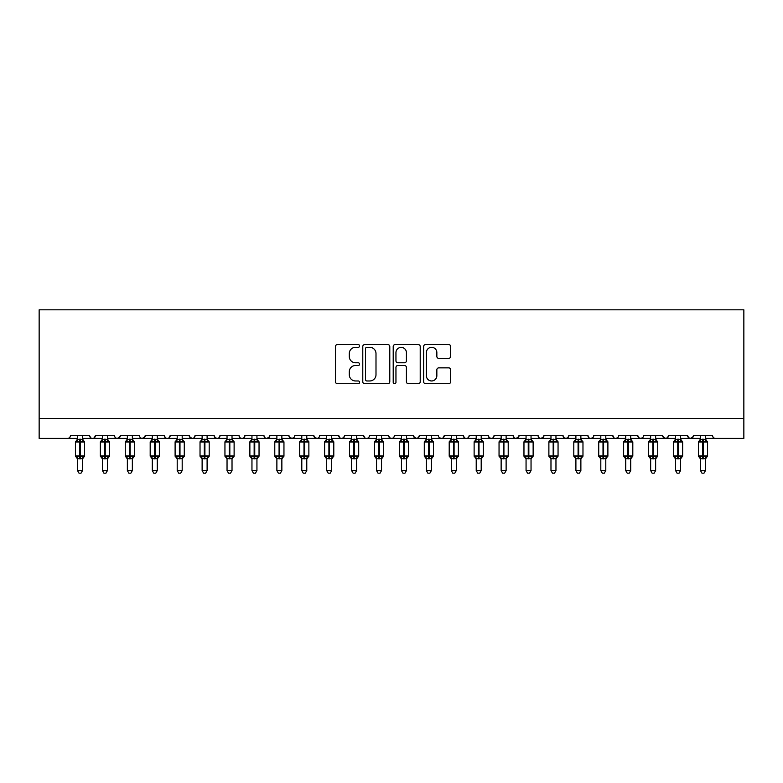 <?xml version="1.0" encoding="UTF-8"?>
<svg xmlns="http://www.w3.org/2000/svg" width="783" height="783" viewBox="0 0 783 783"><rect width="100%" height="100%" fill="white"/><g stroke="black" fill="none" stroke-linecap="round" stroke-linejoin="round"><path stroke-width="1.17" d="M359.603 345.939A1.37 1.37 0 0 0 358.232 344.569L337.444 344.569A1.958 1.958 0 0 0 335.486 346.526L335.486 381.752A1.958 1.958 0 0 0 337.444 383.709L358.232 383.709A1.37 1.37 0 0 0 359.603 382.339A1.37 1.37 0 0 0 358.232 380.969L355.541 380.969A6.264 6.264 0 0 1 349.287 374.705L349.287 371.768A6.264 6.264 0 0 1 355.541 365.504L358.232 365.504A1.37 1.37 0 0 0 359.603 364.144A1.37 1.37 0 0 0 358.232 362.774L355.541 362.774A6.264 6.264 0 0 1 349.287 356.51L349.287 353.573A6.264 6.264 0 0 1 355.541 347.309L358.232 347.309A1.37 1.37 0 0 0 359.603 345.939M448.688 358.369A1.958 1.958 0 0 0 450.646 356.412L450.646 346.526A1.958 1.958 0 0 0 448.688 344.569L425.6 344.569A1.958 1.958 0 0 0 423.642 346.526L423.642 381.752A1.958 1.958 0 0 0 425.6 383.709L448.688 383.709A1.958 1.958 0 0 0 450.646 381.752L450.646 369.811A1.958 1.958 0 0 0 448.688 367.853L438.803 367.853A1.958 1.958 0 0 0 436.845 369.811L436.845 375.732A5.236 5.236 0 0 1 431.609 380.969A5.236 5.236 0 0 1 426.383 375.732L426.383 352.546A5.236 5.236 0 0 1 431.609 347.309A5.236 5.236 0 0 1 436.845 352.546L436.845 356.412A1.958 1.958 0 0 0 438.803 358.369L448.688 358.369M39.15 418.465L743.85 418.465L743.85 309.814L39.15 309.814L39.15 438.402L67.553 438.402C69.139 438.451 70.137 437.452 70.548 435.407L89.487 435.407L90.583 437.717M389.787 346.526A1.958 1.958 0 0 0 387.83 344.569L364.741 344.569A1.958 1.958 0 0 0 362.783 346.526L362.783 381.752A1.958 1.958 0 0 0 364.741 383.709L387.83 383.709A1.958 1.958 0 0 0 389.787 381.752L389.787 346.526M395.17 344.569L418.259 344.569A1.958 1.958 0 0 1 420.217 346.526L420.217 381.752A1.958 1.958 0 0 1 418.259 383.709L408.374 383.709A1.958 1.958 0 0 1 406.416 381.752L406.416 367.462A1.958 1.958 0 0 0 404.459 365.504L397.911 365.504A1.958 1.958 0 0 0 395.953 367.462L395.953 382.339A1.37 1.37 0 0 1 394.583 383.709A1.37 1.37 0 0 1 393.213 382.339L393.213 346.526A1.958 1.958 0 0 1 395.17 344.569M82.509 438.402L92.472 438.402C90.887 438.451 89.888 437.452 89.487 435.407A2.995 2.995 0 0 0 92.472 438.402A2.995 2.995 0 0 0 95.467 435.407L114.406 435.407A2.995 2.995 0 0 0 117.391 438.402A2.995 2.995 0 0 0 120.386 435.407L139.325 435.407A2.995 2.995 0 0 0 142.31 438.402A2.995 2.995 0 0 0 145.305 435.407L164.244 435.407A2.995 2.995 0 0 0 167.229 438.402A2.995 2.995 0 0 0 170.224 435.407L189.163 435.407A2.995 2.995 0 0 0 192.148 438.402A2.995 2.995 0 0 0 195.143 435.407L214.082 435.407A2.995 2.995 0 0 0 217.067 438.402A2.995 2.995 0 0 0 220.062 435.407L239.001 435.407A2.995 2.995 0 0 0 241.986 438.402A2.995 2.995 0 0 0 244.981 435.407L263.92 435.407A2.995 2.995 0 0 0 266.905 438.402A2.995 2.995 0 0 0 269.9 435.407L288.839 435.407A2.995 2.995 0 0 0 291.824 438.402A2.995 2.995 0 0 0 294.819 435.407L313.758 435.407A2.995 2.995 0 0 0 316.743 438.402A2.995 2.995 0 0 0 319.738 435.407L338.677 435.407A2.995 2.995 0 0 0 341.662 438.402A2.995 2.995 0 0 0 344.657 435.407L363.596 435.407A2.995 2.995 0 0 0 366.581 438.402A2.995 2.995 0 0 0 369.576 435.407L388.505 435.407A2.995 2.995 0 0 0 391.5 438.402A2.995 2.995 0 0 0 394.495 435.407L413.424 435.407A2.995 2.995 0 0 0 416.419 438.402A2.995 2.995 0 0 0 419.404 435.407L438.343 435.407A2.995 2.995 0 0 0 441.338 438.402A2.995 2.995 0 0 0 444.323 435.407L463.262 435.407A2.995 2.995 0 0 0 466.257 438.402A2.995 2.995 0 0 0 469.242 435.407L488.181 435.407A2.995 2.995 0 0 0 491.176 438.402A2.995 2.995 0 0 0 494.161 435.407L513.1 435.407A2.995 2.995 0 0 0 516.095 438.402A2.995 2.995 0 0 0 519.08 435.407L538.019 435.407A2.995 2.995 0 0 0 541.014 438.402A2.995 2.995 0 0 0 543.999 435.407L562.938 435.407A2.995 2.995 0 0 0 565.933 438.402A2.995 2.995 0 0 0 568.918 435.407L587.857 435.407A2.995 2.995 0 0 0 590.852 438.402A2.995 2.995 0 0 0 593.837 435.407L612.776 435.407A2.995 2.995 0 0 0 615.771 438.402A2.995 2.995 0 0 0 618.756 435.407L637.695 435.407A2.995 2.995 0 0 0 640.69 438.402A2.995 2.995 0 0 0 643.675 435.407L662.614 435.407A2.995 2.995 0 0 0 665.609 438.402A2.995 2.995 0 0 0 668.594 435.407L687.533 435.407A2.995 2.995 0 0 0 690.528 438.402A2.995 2.995 0 0 0 693.513 435.407L712.452 435.407L713.01 437.139M693.513 435.407L692.417 437.717M687.533 435.407L688.629 437.717M668.594 435.407L667.498 437.717L665.609 438.402L662.937 436.757M662.614 435.407L663.71 437.717M637.695 435.407L638.791 437.717L640.69 438.402L642.608 437.697M605.797 438.402L615.771 438.402C614.185 438.451 613.187 437.452 612.776 435.407L613.872 437.717M593.837 435.407L593.279 437.139M580.878 438.402L590.852 438.402C589.266 438.451 588.268 437.452 587.857 435.407L588.953 437.717M568.918 435.407L567.832 437.717M562.938 435.407L564.034 437.717M543.999 435.407L542.913 437.717M531.04 438.402L541.014 438.402C539.428 438.451 538.43 437.452 538.019 435.407L538.577 437.139M519.08 435.407L517.994 437.717M506.121 438.402L516.095 438.402C514.509 438.451 513.511 437.452 513.1 435.407L514.196 437.717M481.202 438.402L491.176 438.402C492.761 438.451 493.76 437.452 494.161 435.407L493.075 437.717M488.181 435.407L489.277 437.717M456.293 438.402L466.257 438.402C464.671 438.451 463.673 437.452 463.262 435.407L464.358 437.717M431.374 438.402L441.338 438.402C442.924 438.451 443.922 437.452 444.323 435.407L443.237 437.717M419.404 435.407L418.318 437.717M413.424 435.407L414.52 437.717M388.505 435.407L389.601 437.717L391.5 438.402C393.086 438.451 394.084 437.452 394.495 435.407M356.617 438.402L366.581 438.402C364.995 438.451 363.997 437.452 363.596 435.407L364.682 437.717M344.657 435.407L343.561 437.717M331.698 438.402L341.662 438.402C340.076 438.451 339.078 437.452 338.677 435.407L339.763 437.717M313.758 435.407L314.844 437.717M288.839 435.407L289.925 437.717M269.9 435.407L268.804 437.717M232.022 438.402L241.986 438.402C243.572 438.451 244.57 437.452 244.981 435.407L243.885 437.717M207.103 438.402L217.067 438.402C218.653 438.451 219.651 437.452 220.062 435.407L218.966 437.717M214.082 435.407L215.168 437.717M182.185 438.402L192.148 438.402C193.734 438.451 194.732 437.452 195.143 435.407L194.047 437.717M189.163 435.407L190.249 437.717M157.266 438.402L167.229 438.402C168.815 438.451 169.813 437.452 170.224 435.407L169.128 437.717M177.203 438.402L167.229 438.402C165.644 438.451 164.645 437.452 164.244 435.407L165.33 437.717M145.305 435.407L144.209 437.717M120.386 435.407L119.29 437.717M102.446 438.402L92.472 438.402C94.058 438.451 95.056 437.452 95.467 435.407L94.371 437.717M712.452 435.407A2.995 2.995 0 0 0 715.447 438.402C713.861 438.451 712.863 437.452 712.452 435.407M743.85 418.465L743.85 438.402L705.473 438.402M67.553 438.402C69.149 438.451 70.137 437.452 70.548 435.407A2.995 2.995 0 0 1 67.553 438.402L77.527 438.402M107.428 438.402L117.391 438.402L120.063 436.757M127.365 438.402L117.391 438.402C115.806 438.451 114.807 437.452 114.406 435.407M132.347 438.402L142.31 438.402L144.982 436.757M152.284 438.402L142.31 438.402C140.725 438.451 139.726 437.452 139.325 435.407M202.122 438.402L192.148 438.402L189.486 436.757M227.041 438.402L217.067 438.402L215.149 437.697M251.96 438.402L241.986 438.402C240.401 438.451 239.402 437.452 239.001 435.407M256.941 438.402L266.905 438.402L269.577 436.757M276.879 438.402L266.905 438.402C265.32 438.451 264.321 437.452 263.92 435.407M281.86 438.402L291.824 438.402L293.752 437.697M301.798 438.402L291.824 438.402L289.162 436.757M306.779 438.402L316.743 438.402C318.329 438.451 319.327 437.452 319.738 435.407M326.707 438.402L316.743 438.402L314.081 436.757M351.626 438.402L341.662 438.402L343.59 437.697M376.545 438.402L366.581 438.402C368.167 438.451 369.165 437.452 369.576 435.407M406.455 438.402L416.419 438.402L418.347 437.697M426.383 438.402L416.419 438.402L413.757 436.757M451.302 438.402L441.338 438.402L439.41 437.697M476.221 438.402L466.257 438.402C467.843 438.451 468.841 437.452 469.242 435.407M501.14 438.402L491.176 438.402L489.248 437.697M526.059 438.402L516.095 438.402L518.757 436.757M550.978 438.402L541.014 438.402L543.676 436.757M555.959 438.402L565.933 438.402L567.851 437.697M575.896 438.402L565.933 438.402L564.005 437.697M600.815 438.402L590.852 438.402L592.77 437.697M625.734 438.402L615.771 438.402L617.689 437.697M680.554 438.402L690.528 438.402L693.19 436.757M700.491 438.402L690.528 438.402L688.6 437.697M366.894 347.309A1.37 1.37 0 0 0 365.524 348.68L365.524 379.598A1.37 1.37 0 0 0 366.894 380.969L369.733 380.969A6.264 6.264 0 0 0 375.997 374.705L375.997 353.573A6.264 6.264 0 0 0 369.733 347.309L366.894 347.309M406.416 352.644A5.236 5.236 0 0 0 401.19 347.407A5.236 5.236 0 0 0 395.953 352.644L395.953 360.816A1.958 1.958 0 0 0 397.911 362.774L404.459 362.774A1.958 1.958 0 0 0 406.416 360.816L406.416 352.644M77.527 458.985L75.432 455.99L84.603 455.99L84.603 442.033L83.947 441.103A0.998 0.998 0 0 1 84.603 442.033L75.432 442.033A0.998 0.998 0 0 1 76.088 441.103L75.432 442.033L75.432 455.99A0.998 0.998 0 0 0 76.088 456.929L76.803 456.186L79.719 456.89L83.233 456.186L83.664 456.822A2.192 2.095 0 0 0 82.509 458.662L77.527 458.662A2.192 2.095 0 0 0 76.372 456.822M84.603 455.99A0.998 0.998 0 0 1 83.947 456.929L84.603 455.99L84.603 442.033M77.527 439.361L82.509 439.361A2.192 2.095 180 0 0 83.664 441.201L83.233 441.837L80.316 441.142L76.803 441.837L76.372 441.201A2.192 2.095 180 0 0 77.527 439.361L77.527 435.407M82.509 458.652L82.509 470.593L77.527 470.593L77.527 458.652M82.509 435.407L82.509 439.371M76.803 441.837L77.527 439.459M82.822 440.721L83.233 441.837M76.803 456.186L77.527 458.564M83.233 456.186L82.509 458.564M82.509 470.593L81.011 473.186L79.024 473.186L77.527 470.593M102.446 458.985L100.351 455.99L109.522 455.99L109.522 442.033L108.866 441.103A0.998 0.998 0 0 1 109.522 442.033L100.351 442.033A0.998 0.998 0 0 1 101.007 441.103L100.351 442.033L100.351 455.99A0.998 0.998 0 0 0 101.007 456.929L101.721 456.186L104.638 456.89L108.152 456.186L108.583 456.822A2.192 2.095 0 0 0 107.428 458.662L102.446 458.662A2.192 2.095 0 0 0 101.291 456.822M109.522 455.99A0.998 0.998 0 0 1 108.866 456.929L109.522 455.99L109.522 442.033M102.446 439.361L107.428 439.361A2.192 2.095 180 0 0 108.583 441.201L108.152 441.837L105.235 441.142L101.721 441.837L101.291 441.201A2.192 2.095 180 0 0 102.446 439.361L102.446 435.407M127.365 458.985L125.27 455.99L134.441 455.99L134.441 442.033L133.785 441.103A0.998 0.998 0 0 1 134.441 442.033L125.27 442.033A0.998 0.998 0 0 1 125.926 441.103L125.27 442.033L125.27 455.99A0.998 0.998 0 0 0 125.926 456.929L126.64 456.186L129.557 456.89L133.071 456.186L133.501 456.822A2.192 2.095 0 0 0 132.347 458.662L127.365 458.662A2.192 2.095 0 0 0 126.21 456.822M134.441 455.99A0.998 0.998 0 0 1 133.785 456.929L134.441 455.99L134.441 442.033M127.365 439.361L132.347 439.361A2.192 2.095 180 0 0 133.501 441.201L133.071 441.837L130.154 441.142L126.64 441.837L126.21 441.201A2.192 2.095 180 0 0 127.365 439.361L127.365 435.407M152.284 458.985L150.189 455.99L159.36 455.99L159.36 442.033L158.704 441.103A0.998 0.998 0 0 1 159.36 442.033L150.189 442.033A0.998 0.998 0 0 1 150.845 441.103L150.189 442.033L150.189 455.99A0.998 0.998 0 0 0 150.845 456.929L151.559 456.186L154.476 456.89L157.99 456.186L158.42 456.822A2.192 2.095 0 0 0 157.266 458.662L152.284 458.662A2.192 2.095 0 0 0 151.129 456.822M159.36 455.99A0.998 0.998 0 0 1 158.704 456.929L159.36 455.99L159.36 442.033M152.284 439.361L157.266 439.361A2.192 2.095 180 0 0 158.42 441.201L157.99 441.837L155.073 441.142L151.559 441.837L151.129 441.201A2.192 2.095 180 0 0 152.284 439.361L152.284 435.407M177.203 458.985L175.108 455.99L184.279 455.99L184.279 442.033L183.623 441.103A0.998 0.998 0 0 1 184.279 442.033L175.108 442.033A0.998 0.998 0 0 1 175.764 441.103L175.108 442.033L175.108 455.99A0.998 0.998 0 0 0 175.764 456.929L176.478 456.186L179.395 456.89L182.909 456.186L183.339 456.822A2.192 2.095 0 0 0 182.185 458.662L177.203 458.662A2.192 2.095 0 0 0 176.048 456.822M184.279 455.99A0.998 0.998 0 0 1 183.623 456.929L184.279 455.99L184.279 442.033M177.203 439.361L182.185 439.361A2.192 2.095 180 0 0 183.339 441.201L182.909 441.837L179.992 441.142L176.478 441.837L176.048 441.201A2.192 2.095 180 0 0 177.203 439.361L177.203 435.407M107.428 458.652L107.428 470.593L102.446 470.593L102.446 458.652M107.428 435.407L107.428 439.371M101.721 441.837L102.446 439.459M107.741 440.721L108.152 441.837M101.721 456.186L102.446 458.564M108.152 456.186L107.428 458.564M107.428 470.593L105.93 473.186L103.943 473.186L102.446 470.593M132.347 458.652L132.347 470.593L127.365 470.593L127.365 458.652M132.347 435.407L132.347 439.371M126.64 441.837L127.365 439.459M132.66 440.721L133.071 441.837M126.64 456.186L127.365 458.564M133.071 456.186L132.347 458.564M132.347 470.593L130.849 473.186L128.862 473.186L127.365 470.593M157.266 458.652L157.266 470.593L152.284 470.593L152.284 458.652M157.266 435.407L157.266 439.371M151.559 441.837L152.284 439.459M157.579 440.721L157.99 441.837M151.559 456.186L152.284 458.564M157.99 456.186L157.266 458.564M157.266 470.593L155.768 473.186L153.781 473.186L152.284 470.593M182.185 458.652L182.185 470.593L177.203 470.593L177.203 458.652M182.185 435.407L182.185 439.371M176.478 441.837L177.193 439.459M182.498 440.721L182.909 441.837M176.478 456.186L177.193 458.564L176.478 456.186M182.909 456.186L182.185 458.564M182.185 470.593L180.687 473.186L178.7 473.186L177.203 470.593M202.122 458.985L200.027 455.99L209.198 455.99L209.198 442.033L208.542 441.103A0.998 0.998 0 0 1 209.198 442.033L200.027 442.033A0.998 0.998 0 0 1 200.683 441.103L200.027 442.033L200.027 455.99A0.998 0.998 0 0 0 200.683 456.929L201.397 456.186L204.314 456.89L207.828 456.186L208.249 456.822A2.192 2.095 0 0 0 207.103 458.662L202.122 458.662A2.192 2.095 0 0 0 200.967 456.822M209.198 455.99A0.998 0.998 0 0 1 208.542 456.929L209.198 455.99L209.198 442.033M202.122 439.361L207.103 439.361A2.192 2.095 180 0 0 208.249 441.201L207.828 441.837L204.911 441.142L201.397 441.837L200.967 441.201A2.192 2.095 180 0 0 202.122 439.361L202.122 435.407M207.103 458.652L207.103 470.593L202.122 470.593L202.122 458.652M207.103 435.407L207.103 439.371M201.397 441.837L202.112 439.459M207.417 440.721L207.828 441.837M201.397 456.186L202.112 458.564L201.397 456.186M207.828 456.186L207.103 458.564M207.103 470.593L205.606 473.186L203.619 473.186L202.122 470.593M227.041 458.985L224.946 455.99L234.117 455.99L234.117 442.033L233.461 441.103A0.998 0.998 0 0 1 234.117 442.033L224.946 442.033A0.998 0.998 0 0 1 225.602 441.103L224.946 442.033L224.946 455.99A0.998 0.998 0 0 0 225.602 456.929L226.316 456.186L229.233 456.89L232.747 456.186L233.168 456.822A2.192 2.095 0 0 0 232.022 458.662L227.041 458.662A2.192 2.095 0 0 0 225.886 456.822M234.117 455.99A0.998 0.998 0 0 1 233.461 456.929L234.117 455.99L234.117 442.033M227.041 439.361L232.022 439.361A2.192 2.095 180 0 0 233.168 441.201L232.747 441.837L229.83 441.142L226.316 441.837L225.886 441.201A2.192 2.095 180 0 0 227.041 439.361L227.041 435.407M232.022 458.652L232.022 470.593L227.041 470.593L227.041 458.652M232.022 435.407L232.022 439.371M226.316 441.837L227.031 439.459M232.336 440.721L232.747 441.837M226.316 456.186L227.031 458.564L226.316 456.186M232.747 456.186L232.022 458.564M232.022 470.593L230.525 473.186L228.528 473.186L227.041 470.593M251.96 458.985L249.865 455.99L259.036 455.99L259.036 442.033L258.38 441.103A0.998 0.998 0 0 1 259.036 442.033L249.865 442.033A0.998 0.998 0 0 1 250.521 441.103L249.865 442.033L249.865 455.99A0.998 0.998 0 0 0 250.521 456.929L251.235 456.186L254.152 456.89L257.666 456.186L258.087 456.822A2.192 2.095 0 0 0 256.941 458.662L251.96 458.662A2.192 2.095 0 0 0 250.805 456.822M259.036 455.99A0.998 0.998 0 0 1 258.38 456.929L259.036 455.99L259.036 442.033M251.96 439.361L256.941 439.361A2.192 2.095 180 0 0 258.087 441.201L257.666 441.837L254.749 441.142L251.235 441.837L250.805 441.201A2.192 2.095 180 0 0 251.96 439.361L251.96 435.407M256.941 458.652L256.941 470.593L251.96 470.593L251.96 458.652M256.941 435.407L256.941 439.371M251.235 441.837L251.95 439.459M257.255 440.721L257.666 441.837M251.235 456.186L251.95 458.564L251.235 456.186M257.666 456.186L256.941 458.564M256.941 470.593L255.444 473.186L253.447 473.186L251.96 470.593M276.879 458.985L274.784 455.99L283.955 455.99L283.955 442.033L283.299 441.103A0.998 0.998 0 0 1 283.955 442.033L274.784 442.033A0.998 0.998 0 0 1 275.44 441.103L274.784 442.033L274.784 455.99A0.998 0.998 0 0 0 275.44 456.929L276.154 456.186L279.071 456.89L282.585 456.186L283.006 456.822A2.192 2.095 0 0 0 281.86 458.662L276.879 458.662A2.192 2.095 0 0 0 275.724 456.822M283.955 455.99A0.998 0.998 0 0 1 283.299 456.929L283.955 455.99L283.955 442.033M276.879 439.361L281.86 439.361A2.192 2.095 180 0 0 283.006 441.201L282.585 441.837L279.668 441.142L276.154 441.837L275.724 441.201A2.192 2.095 180 0 0 276.879 439.361L276.879 435.407M281.86 458.652L281.86 470.593L276.879 470.593L276.879 458.652M281.86 435.407L281.86 439.371M276.154 441.837L276.869 439.459M282.174 440.721L282.585 441.837M276.154 456.186L276.869 458.564L276.154 456.186M282.585 456.186L281.86 458.564M281.86 470.593L280.363 473.186L278.366 473.186L276.879 470.593M301.798 458.985L299.703 455.99L308.874 455.99L308.874 442.033L308.218 441.103A0.998 0.998 0 0 1 308.874 442.033L299.703 442.033A0.998 0.998 0 0 1 300.349 441.103L299.703 442.033L299.703 455.99A0.998 0.998 0 0 0 300.349 456.929L301.073 456.186L303.99 456.89L307.504 456.186L307.925 456.822A2.192 2.095 0 0 0 306.779 458.662L301.798 458.662A2.192 2.095 0 0 0 300.643 456.822M308.874 455.99A0.998 0.998 0 0 1 308.218 456.929L308.874 455.99M301.798 439.361L306.779 439.361A2.192 2.095 180 0 0 307.925 441.201L307.504 441.837L304.587 441.142L301.073 441.837L300.643 441.201A2.192 2.095 180 0 0 301.798 439.361L301.798 435.407M306.779 458.652L306.779 470.593L301.798 470.593L301.798 458.652M306.779 435.407L306.779 439.371M301.073 441.837L301.788 439.459M307.093 440.721L307.504 441.837M301.073 456.186L301.788 458.564L301.073 456.186M307.504 456.186L306.779 458.564M306.779 470.593L305.282 473.186L303.285 473.186L301.798 470.593M326.707 458.985L324.622 455.99L333.793 455.99L333.793 442.033L333.137 441.103A0.998 0.998 0 0 1 333.793 442.033L324.622 442.033A0.998 0.998 0 0 1 325.268 441.103L324.622 442.033L324.622 455.99A0.998 0.998 0 0 0 325.268 456.929L325.992 456.186L328.909 456.89L332.423 456.186L332.844 456.822A2.192 2.095 0 0 0 331.698 458.662L326.707 458.662A2.192 2.095 0 0 0 325.562 456.822M333.793 455.99A0.998 0.998 0 0 1 333.137 456.929L333.793 455.99L333.793 442.033M326.707 439.361L331.698 439.361A2.192 2.095 180 0 0 332.844 441.201L332.423 441.837L329.506 441.142L325.992 441.837L325.562 441.201A2.192 2.095 180 0 0 326.707 439.361L326.707 435.407M331.698 458.652L331.698 470.593L326.707 470.593L326.707 458.652M331.698 435.407L331.698 439.371M325.992 441.837L326.707 439.459M332.012 440.721L332.423 441.837M325.992 456.186L326.707 458.564L325.992 456.186M332.423 456.186L331.698 458.564M331.698 470.593L330.201 473.186L328.204 473.186L326.707 470.593M351.626 458.985L349.541 455.99L358.712 455.99L358.712 442.033L358.056 441.103A0.998 0.998 0 0 1 358.712 442.033L349.541 442.033A0.998 0.998 0 0 1 350.187 441.103L349.541 442.033L349.541 455.99A0.998 0.998 0 0 0 350.187 456.929L350.911 456.186L353.818 456.89L357.342 456.186L357.762 456.822A2.192 2.095 0 0 0 356.617 458.662L351.626 458.662A2.192 2.095 0 0 0 350.481 456.822M358.712 455.99A0.998 0.998 0 0 1 358.056 456.929L358.712 455.99L358.712 442.033M351.626 439.361L356.617 439.361A2.192 2.095 180 0 0 357.762 441.201L357.342 441.837L354.425 441.142L350.911 441.837L350.481 441.201A2.192 2.095 180 0 0 351.626 439.361L351.626 435.407M356.617 458.652L356.617 470.593L351.626 470.593L351.626 458.652M356.617 435.407L356.617 439.371M350.911 441.837L351.626 439.459M356.931 440.721L357.342 441.837M350.911 456.186L351.626 458.564L350.911 456.186M357.342 456.186L356.617 458.564M356.617 470.593L355.12 473.186L353.123 473.186L351.626 470.593M376.545 458.985L374.46 455.99L383.621 455.99L383.621 442.033L382.975 441.103A0.998 0.998 0 0 1 383.621 442.033L374.46 442.033A0.998 0.998 0 0 1 375.106 441.103L374.46 442.033L374.46 455.99A0.998 0.998 0 0 0 375.106 456.929L375.83 456.186L378.737 456.89L382.251 456.186L382.681 456.822A2.192 2.095 0 0 0 381.536 458.662L376.545 458.662A2.192 2.095 0 0 0 375.4 456.822M383.621 455.99A0.998 0.998 0 0 1 382.975 456.929L383.621 455.99L383.621 442.033M376.545 439.361L381.536 439.361A2.192 2.095 180 0 0 382.681 441.201L382.251 441.837L379.344 441.142L375.83 441.837L375.4 441.201A2.192 2.095 180 0 0 376.545 439.361L376.545 435.407M381.536 458.652L381.536 470.593L376.545 470.593L376.545 458.652M381.536 435.407L381.536 439.371M375.83 441.837L376.545 439.459M381.85 440.721L382.251 441.837M375.83 456.186L376.545 458.564L375.83 456.186M382.251 456.186L381.536 458.564M381.536 470.593L380.039 473.186L378.042 473.186L376.545 470.593M401.464 458.985L399.379 455.99L408.54 455.99L408.54 442.033L407.894 441.103A0.998 0.998 0 0 1 408.54 442.033L399.379 442.033A0.998 0.998 0 0 1 400.025 441.103L399.379 442.033L399.379 455.99A0.998 0.998 0 0 0 400.025 456.929L400.749 456.186L403.656 456.89L407.17 456.186L407.6 456.822A2.192 2.095 0 0 0 406.455 458.662L401.464 458.662A2.192 2.095 0 0 0 400.319 456.822M408.54 455.99A0.998 0.998 0 0 1 407.894 456.929L408.54 455.99M401.464 439.361L406.455 439.361A2.192 2.095 180 0 0 407.6 441.201L407.17 441.837L404.263 441.142L400.749 441.837L400.319 441.201A2.192 2.095 180 0 0 401.464 439.361L401.464 435.407M406.455 458.652L406.455 470.593L401.464 470.593L401.464 458.652M406.455 435.407L406.455 439.371M400.749 441.837L401.464 439.459M406.769 440.721L407.17 441.837M400.749 456.186L401.464 458.564L400.749 456.186M407.17 456.186L406.455 458.564M406.455 470.593L404.958 473.186L402.961 473.186L401.464 470.593M426.383 458.985L424.288 455.99L433.459 455.99L433.459 442.033L432.813 441.103A0.998 0.998 0 0 1 433.459 442.033L424.288 442.033A0.998 0.998 0 0 1 424.944 441.103L424.288 442.033L424.288 455.99A0.998 0.998 0 0 0 424.944 456.929L425.658 456.186L428.575 456.89L432.089 456.186L432.519 456.822A2.192 2.095 0 0 0 431.374 458.662L426.383 458.662A2.192 2.095 0 0 0 425.238 456.822M433.459 455.99A0.998 0.998 0 0 1 432.813 456.929L433.459 455.99M426.383 439.361L431.374 439.361A2.192 2.095 180 0 0 432.519 441.201L432.089 441.837L429.182 441.142L425.658 441.837L425.238 441.201A2.192 2.095 180 0 0 426.383 439.361L426.383 435.407M431.374 458.652L431.374 470.593L426.383 470.593L426.383 458.652M431.374 435.407L431.374 439.371M425.658 441.837L426.383 439.459M431.687 440.721L432.089 441.837M425.658 456.186L426.383 458.564L425.658 456.186M432.089 456.186L431.374 458.564M431.374 470.593L429.877 473.186L427.88 473.186L426.383 470.593M451.302 458.985L449.207 455.99L458.378 455.99L458.378 442.033L457.732 441.103A0.998 0.998 0 0 1 458.378 442.033L449.207 442.033A0.998 0.998 0 0 1 449.863 441.103L449.207 442.033L449.207 455.99A0.998 0.998 0 0 0 449.863 456.929L450.577 456.186L453.494 456.89L457.008 456.186L457.438 456.822A2.192 2.095 0 0 0 456.293 458.662L451.302 458.662A2.192 2.095 0 0 0 450.156 456.822M458.378 455.99A0.998 0.998 0 0 1 457.732 456.929L458.378 455.99L458.378 442.033M451.302 439.361L456.293 439.361A2.192 2.095 180 0 0 457.438 441.201L457.008 441.837L454.091 441.142L450.577 441.837L450.156 441.201A2.192 2.095 180 0 0 451.302 439.361L451.302 435.407M456.293 458.652L456.293 470.593L451.302 470.593L451.302 458.652M456.293 435.407L456.293 439.371M450.577 441.837L451.302 439.459M456.606 440.721L457.008 441.837M450.577 456.186L451.302 458.564L450.577 456.186M457.008 456.186L456.293 458.564M456.293 470.593L454.796 473.186L452.799 473.186L451.302 470.593M476.221 458.985L474.126 455.99L483.297 455.99L483.297 442.033L482.651 441.103A0.998 0.998 0 0 1 483.297 442.033L474.126 442.033A0.998 0.998 0 0 1 474.782 441.103L474.126 442.033L474.126 455.99A0.998 0.998 0 0 0 474.782 456.929L475.496 456.186L478.413 456.89L481.927 456.186L482.357 456.822A2.192 2.095 0 0 0 481.202 458.662L476.221 458.662A2.192 2.095 0 0 0 475.075 456.822M483.297 455.99A0.998 0.998 0 0 1 482.651 456.929L483.297 455.99M476.221 439.361L481.202 439.361A2.192 2.095 180 0 0 482.357 441.201L481.927 441.837L479.01 441.142L475.496 441.837L475.075 441.201A2.192 2.095 180 0 0 476.221 439.361L476.221 435.407M481.202 458.652L481.202 470.593L476.221 470.593L476.221 458.652M481.202 435.407L481.202 439.371M475.496 441.837L476.221 439.459M481.525 440.721L481.927 441.837M475.496 456.186L476.221 458.564L475.496 456.186M481.927 456.186L481.212 458.564M481.202 470.593L479.715 473.186L477.718 473.186L476.221 470.593M501.14 458.985L499.045 455.99L508.216 455.99L508.216 442.033L507.56 441.103A0.998 0.998 0 0 1 508.216 442.033L499.045 442.033A0.998 0.998 0 0 1 499.701 441.103L499.045 442.033L499.045 455.99A0.998 0.998 0 0 0 499.701 456.929L500.415 456.186L503.332 456.89L506.846 456.186L507.276 456.822A2.192 2.095 0 0 0 506.121 458.662L501.14 458.662A2.192 2.095 0 0 0 499.994 456.822M508.216 455.99A0.998 0.998 0 0 1 507.56 456.929L508.216 455.99M501.14 439.361L506.121 439.361A2.192 2.095 180 0 0 507.276 441.201L506.846 441.837L503.929 441.142L500.415 441.837L499.994 441.201A2.192 2.095 180 0 0 501.14 439.361L501.14 435.407M526.059 458.985L523.964 455.99L533.135 455.99L533.135 442.033L532.479 441.103A0.998 0.998 0 0 1 533.135 442.033L523.964 442.033A0.998 0.998 0 0 1 524.62 441.103L523.964 442.033L523.964 455.99A0.998 0.998 0 0 0 524.62 456.929L525.334 456.186L528.251 456.89L531.765 456.186L532.195 456.822A2.192 2.095 0 0 0 531.04 458.662L526.059 458.662A2.192 2.095 0 0 0 524.913 456.822M533.135 455.99A0.998 0.998 0 0 1 532.479 456.929L533.135 455.99M526.059 439.361L531.04 439.361A2.192 2.095 180 0 0 532.195 441.201L531.765 441.837L528.848 441.142L525.334 441.837L524.913 441.201A2.192 2.095 180 0 0 526.059 439.361L526.059 435.407M550.978 458.985L548.883 455.99L558.054 455.99L558.054 442.033L557.398 441.103A0.998 0.998 0 0 1 558.054 442.033L548.883 442.033A0.998 0.998 0 0 1 549.539 441.103L548.883 442.033L548.883 455.99A0.998 0.998 0 0 0 549.539 456.929L550.253 456.186L553.17 456.89L556.684 456.186L557.114 456.822A2.192 2.095 0 0 0 555.959 458.662L550.978 458.662A2.192 2.095 0 0 0 549.832 456.822M558.054 455.99A0.998 0.998 0 0 1 557.398 456.929L558.054 455.99L558.054 442.033M550.978 439.361L555.959 439.361A2.192 2.095 180 0 0 557.114 441.201L556.684 441.837L553.767 441.142L550.253 441.837L549.832 441.201A2.192 2.095 180 0 0 550.978 439.361L550.978 435.407M575.896 458.985L573.802 455.99L582.973 455.99L582.973 442.033L582.317 441.103A0.998 0.998 0 0 1 582.973 442.033L573.802 442.033A0.998 0.998 0 0 1 574.458 441.103L573.802 442.033L573.802 455.99A0.998 0.998 0 0 0 574.458 456.929L575.172 456.186L578.089 456.89L581.603 456.186L582.033 456.822A2.192 2.095 0 0 0 580.878 458.662L575.896 458.662A2.192 2.095 0 0 0 574.751 456.822M582.973 455.99A0.998 0.998 0 0 1 582.317 456.929L582.973 455.99L582.973 442.033M575.896 439.361L580.878 439.361A2.192 2.095 180 0 0 582.033 441.201L581.603 441.837L578.686 441.142L575.172 441.837L574.751 441.201A2.192 2.095 180 0 0 575.896 439.361L575.896 435.407M600.815 458.985L598.721 455.99L607.892 455.99L607.892 442.033L607.236 441.103A0.998 0.998 0 0 1 607.892 442.033L598.721 442.033L598.721 455.99A0.998 0.998 0 0 0 599.377 456.929L600.091 456.186L603.008 456.89L606.522 456.186L606.952 456.822A2.192 2.095 0 0 0 605.797 458.662L600.815 458.662A2.192 2.095 0 0 0 599.661 456.822M607.892 455.99A0.998 0.998 0 0 1 607.236 456.929L607.892 455.99L607.892 442.033M600.815 439.361L605.797 439.361A2.192 2.095 180 0 0 606.952 441.201L606.522 441.837L603.605 441.142L600.091 441.837L599.377 441.103A0.998 0.998 0 0 0 598.721 442.033L599.661 441.201A2.192 2.095 180 0 0 600.815 439.361L600.815 435.407M625.734 458.985L623.64 455.99L632.811 455.99L632.811 442.033L632.155 441.103A0.998 0.998 0 0 1 632.811 442.033L623.64 442.033L623.64 455.99A0.998 0.998 0 0 0 624.296 456.929L625.01 456.186L627.927 456.89L631.441 456.186L631.871 456.822A2.192 2.095 0 0 0 630.716 458.662L625.734 458.662A2.192 2.095 0 0 0 624.58 456.822M632.811 455.99A0.998 0.998 0 0 1 632.155 456.929L632.811 455.99L632.811 442.033M625.734 439.361L630.716 439.361A2.192 2.095 180 0 0 631.871 441.201L631.441 441.837L628.524 441.142L625.01 441.837L624.296 441.103A0.998 0.998 0 0 0 623.64 442.033L624.58 441.201A2.192 2.095 180 0 0 625.734 439.361L625.734 435.407M650.653 458.985L648.559 455.99L657.73 455.99L657.73 442.033L657.074 441.103A0.998 0.998 0 0 1 657.73 442.033L648.559 442.033A0.998 0.998 0 0 1 649.215 441.103L648.559 442.033L648.559 455.99A0.998 0.998 0 0 0 649.215 456.929L649.929 456.186L652.846 456.89L656.36 456.186L656.79 456.822A2.192 2.095 0 0 0 655.635 458.662L650.653 458.662A2.192 2.095 0 0 0 649.499 456.822M657.73 455.99A0.998 0.998 0 0 1 657.074 456.929L657.73 455.99L657.73 442.033M650.653 439.361L655.635 439.361A2.192 2.095 180 0 0 656.79 441.201L656.36 441.837L653.443 441.142L649.929 441.837L649.499 441.201A2.192 2.095 180 0 0 650.653 439.361L650.653 435.407M506.121 458.652L506.121 470.593L501.14 470.593L501.14 458.652M506.121 435.407L506.121 439.371M500.415 441.837L501.14 439.459M506.444 440.721L506.846 441.837M500.415 456.186L501.14 458.564L500.415 456.186M506.846 456.186L506.131 458.564M506.121 470.593L504.634 473.186L502.637 473.186L501.14 470.593M531.04 458.652L531.04 470.593L526.059 470.593L526.059 458.652M531.04 435.407L531.04 439.371M525.334 441.837L526.059 439.459M531.363 440.721L531.765 441.837M525.334 456.186L526.059 458.564L525.334 456.186M531.765 456.186L531.05 458.564M531.04 470.593L529.553 473.186L527.556 473.186L526.059 470.593M555.959 458.652L555.959 470.593L550.978 470.593L550.978 458.652M555.959 435.407L555.959 439.371M550.253 441.837L550.978 439.459M556.282 440.721L556.684 441.837M550.253 456.186L550.978 458.564L550.253 456.186M556.684 456.186L555.969 458.564M555.959 470.593L554.472 473.186L552.475 473.186L550.978 470.593M580.878 458.652L580.878 470.593L575.896 470.593L575.896 458.652M580.878 435.407L580.878 439.371M575.172 441.837L575.896 439.459M581.201 440.721L581.603 441.837M575.172 456.186L575.896 458.564L575.172 456.186M581.603 456.186L580.888 458.564M580.878 470.593L579.381 473.186L577.394 473.186L575.896 470.593M605.797 458.652L605.797 470.593L600.815 470.593L600.815 458.652M605.797 435.407L605.797 439.371M600.091 441.837L600.815 439.459M606.12 440.721L606.522 441.837M600.091 456.186L600.815 458.564L600.091 456.186M606.522 456.186L605.807 458.564M605.797 470.593L604.3 473.186L602.313 473.186L600.815 470.593M630.716 458.652L630.716 470.593L625.734 470.593L625.734 458.652M630.716 435.407L630.716 439.371M625.01 441.837L625.734 439.459M631.029 440.721L631.441 441.837M625.01 456.186L625.734 458.564L625.01 456.186M631.441 456.186L630.716 458.564M630.716 470.593L629.219 473.186L627.232 473.186L625.734 470.593M655.635 458.652L655.635 470.593L650.653 470.593L650.653 458.652M655.635 435.407L655.635 439.371M649.929 441.837L650.653 439.459M655.948 440.721L656.36 441.837M649.929 456.186L650.653 458.564L649.929 456.186M656.36 456.186L655.635 458.564M655.635 470.593L654.138 473.186L652.151 473.186L650.653 470.593M675.572 458.985L673.478 455.99L682.649 455.99L682.649 442.033L681.993 441.103A0.998 0.998 0 0 1 682.649 442.033L673.478 442.033L673.478 455.99A0.998 0.998 0 0 0 674.134 456.929L674.848 456.186L677.765 456.89L681.279 456.186L681.709 456.822A2.192 2.095 0 0 0 680.554 458.662L675.572 458.662A2.192 2.095 0 0 0 674.417 456.822M682.649 455.99A0.998 0.998 0 0 1 681.993 456.929L682.649 455.99L682.649 442.033M675.572 439.361L680.554 439.361A2.192 2.095 180 0 0 681.709 441.201L681.279 441.837L678.362 441.142L674.848 441.837L674.134 441.103A0.998 0.998 0 0 0 673.478 442.033L674.417 441.201A2.192 2.095 180 0 0 675.572 439.361L675.572 435.407M680.554 458.652L680.554 470.593L675.572 470.593L675.572 458.652M680.554 435.407L680.554 439.371M674.848 441.837L675.572 439.459M680.867 440.721L681.279 441.837M674.848 456.186L675.572 458.564L674.848 456.186M681.279 456.186L680.554 458.564M680.554 470.593L679.057 473.186L677.07 473.186L675.572 470.593M700.491 458.985L698.397 455.99L707.568 455.99L707.568 442.033L706.912 441.103A0.998 0.998 0 0 1 707.568 442.033L698.397 442.033L698.397 455.99A0.998 0.998 0 0 0 699.053 456.929L699.767 456.186L702.684 456.89L706.197 456.186L706.628 456.822A2.192 2.095 0 0 0 705.473 458.662L700.491 458.662A2.192 2.095 0 0 0 699.336 456.822M707.568 455.99A0.998 0.998 0 0 1 706.912 456.929L707.568 455.99M700.491 439.361L705.473 439.361A2.192 2.095 180 0 0 706.628 441.201L706.197 441.837L703.281 441.142L699.767 441.837L699.053 441.103A0.998 0.998 0 0 0 698.397 442.033L699.336 441.201A2.192 2.095 180 0 0 700.491 439.361L700.491 435.407M705.473 458.652L705.473 470.593L700.491 470.593L700.491 458.652M705.473 435.407L705.473 439.371M699.767 441.837L700.491 439.459M705.786 440.721L706.197 441.837M699.767 456.186L700.491 458.564L699.767 456.186M706.197 456.186L705.473 458.564M705.473 470.593L703.976 473.186L701.989 473.186L700.491 470.593M79.719 439.165L79.719 458.858M80.316 458.858L80.316 439.165M104.638 439.165L104.638 458.858M105.235 458.858L105.235 439.165M129.557 439.165L129.557 458.858M130.154 458.858L130.154 439.165M154.476 439.165L154.476 458.858M155.073 458.858L155.073 439.165M179.395 439.165L179.395 458.858M179.992 458.858L179.992 439.165M204.314 439.165L204.314 458.858M204.911 458.858L204.911 439.165M229.233 439.165L229.233 458.858M229.83 458.858L229.83 439.165M254.152 439.165L254.152 458.858M254.749 458.858L254.749 439.165M279.071 439.165L279.071 458.858M279.668 458.858L279.668 439.165M303.99 439.165L303.99 458.858M304.587 458.858L304.587 439.165M328.909 439.165L328.909 458.858M329.506 458.858L329.506 439.165M353.818 439.165L353.818 458.858M354.425 458.858L354.425 439.165M378.737 439.165L378.737 458.858M379.344 458.858L379.344 439.165M403.656 439.165L403.656 458.858M404.263 458.858L404.263 439.165M428.575 439.165L428.575 458.858M429.182 458.858L429.182 439.165M453.494 439.165L453.494 458.858M454.091 458.858L454.091 439.165M478.413 439.165L478.413 458.858M479.01 458.858L479.01 439.165M503.332 439.165L503.332 458.858M503.929 458.858L503.929 439.165M528.251 439.165L528.251 458.858M528.848 458.858L528.848 439.165M553.17 439.165L553.17 458.858M553.767 458.858L553.767 439.165M578.089 439.165L578.089 458.858M578.686 458.858L578.686 439.165M603.008 439.165L603.008 458.858M603.605 458.858L603.605 439.165M627.927 439.165L627.927 458.858M628.524 458.858L628.524 439.165M652.846 439.165L652.846 458.858M653.443 458.858L653.443 439.165M677.765 439.165L677.765 458.858M678.362 458.858L678.362 439.165M702.684 439.165L702.684 458.858M703.281 458.858L703.281 439.165M381.536 438.402L401.464 438.402M630.716 438.402L650.653 438.402M655.635 438.402L675.572 438.402M76.088 441.103L77.527 439.038M83.947 441.103L82.509 439.038M83.947 456.929L82.509 458.985M101.007 441.103L102.446 439.038M108.866 441.103L107.428 439.038M108.866 456.929L107.428 458.985M125.926 441.103L127.365 439.038M133.785 441.103L132.347 439.038M133.785 456.929L132.347 458.985M150.845 441.103L152.284 439.038M158.704 441.103L157.266 439.038M158.704 456.929L157.266 458.985M175.764 441.103L177.203 439.038M183.623 441.103L182.185 439.038M183.623 456.929L182.185 458.985M200.683 441.103L202.122 439.038M208.542 441.103L207.103 439.038M208.542 456.929L207.103 458.985M225.602 441.103L227.041 439.038M233.461 441.103L232.022 439.038M233.461 456.929L232.022 458.985M250.521 441.103L251.96 439.038M258.38 441.103L256.941 439.038M258.38 456.929L256.941 458.985M275.44 441.103L276.879 439.038M283.299 441.103L281.86 439.038M283.299 456.929L281.86 458.985M300.349 441.103L301.798 439.038M308.218 441.103L306.779 439.038M308.218 456.929L306.779 458.985M325.268 441.103L326.707 439.038M333.137 441.103L331.698 439.038M333.137 456.929L331.698 458.985M350.187 441.103L351.626 439.038M358.056 441.103L356.617 439.038M358.056 456.929L356.617 458.985M375.106 441.103L376.545 439.038M382.975 441.103L381.536 439.038M382.975 456.929L381.536 458.985M400.025 441.103L401.464 439.038M407.894 441.103L406.455 439.038M407.894 456.929L406.455 458.985M424.944 441.103L426.383 439.038M432.813 441.103L431.374 439.038M432.813 456.929L431.374 458.985M449.863 441.103L451.302 439.038M457.732 441.103L456.293 439.038M457.732 456.929L456.293 458.985M474.782 441.103L476.221 439.038M482.651 441.103L481.202 439.038M482.651 456.929L481.202 458.985M499.701 441.103L501.14 439.038M507.56 441.103L506.121 439.038M507.56 456.929L506.121 458.985M524.62 441.103L526.059 439.038M532.479 441.103L531.04 439.038M532.479 456.929L531.04 458.985M549.539 441.103L550.978 439.038M557.398 441.103L555.959 439.038M557.398 456.929L555.959 458.985M574.458 441.103L575.896 439.038M582.317 441.103L580.878 439.038M582.317 456.929L580.878 458.985M598.721 455.99L598.721 442.033M599.377 441.103L600.815 439.038M607.236 441.103L605.797 439.038M607.236 456.929L605.797 458.985M623.64 455.99L623.64 442.033M624.296 441.103L625.734 439.038M632.155 441.103L630.716 439.038M632.155 456.929L630.716 458.985M649.215 441.103L650.653 439.038M657.074 441.103L655.635 439.038M657.074 456.929L655.635 458.985M673.478 455.99L673.478 442.033M674.134 441.103L675.572 439.038M681.993 441.103L680.554 439.038M681.993 456.929L680.554 458.985M698.397 455.99L698.397 442.033M699.053 441.103L700.491 439.038M706.912 441.103L705.473 439.038M706.912 456.929L705.473 458.985"/></g></svg>
